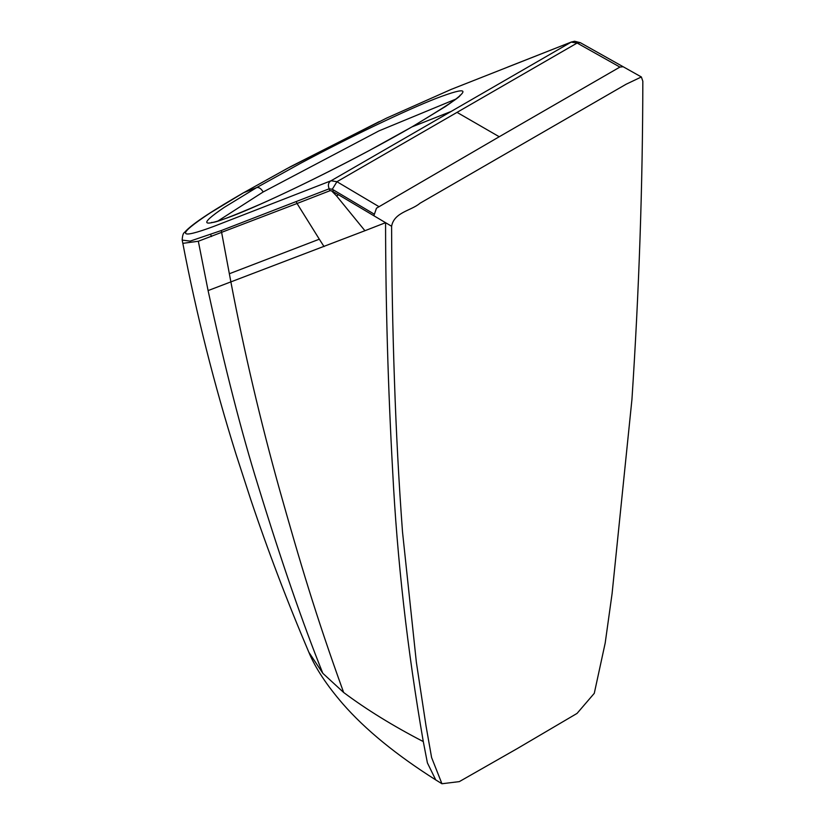 <?xml version="1.0" encoding="UTF-8"?>
<svg xmlns="http://www.w3.org/2000/svg" width="825" height="825" viewBox="0 0 825 825"><rect width="100%" height="100%" fill="white"/><g stroke="black" fill="none" stroke-linecap="round" stroke-linejoin="round"><path stroke-width="1.24" d="M641.365 76.962L626.144 84.222L420.049 203.218C411.19 210.808 394.144 212.138 391.607 226.277C391.741 279.232 392.669 328.804 394.453 380.459C396.175 432.145 398.857 482.625 402.507 531.908L416.367 662.289L426.04 726.01L431.599 757.546L441.942 783.75L459.329 781.615L517.223 748.605L577.046 713.408L594.278 693.33L605.189 643.057L612.078 593.701L631.94 399.444C639.045 291.534 642.675 185.46 642.83 81.232L641.365 76.962L580.357 42.704M412.129 126.823L451.131 111.447L331.062 180.768L336.94 181.706L332.289 189.255L329.103 188.822L221.275 230.557L229.35 273.745L319.327 239.198L297.052 203.497L198.33 241.251L208.086 290.586L364.928 230.722L336.579 195.958L338.518 194.762L331.506 190.792L336.579 195.958M331.506 190.792L329.948 190.73L297.052 203.497L296.216 201.599M364.928 230.722L385.564 222.688L338.518 194.762M198.33 241.251L182.83 243.344C196.453 314.356 214.263 384.893 236.249 454.946L250.8 499.692C267.805 550.337 287.152 601.198 308.849 652.266L322.823 673.303C302.868 623.69 281.315 561.186 258.153 485.801C241.55 432.599 224.854 367.527 208.086 290.586M221.275 230.546L190.142 241.117L182.181 240.096L182.81 243.241M322.823 673.303L343.633 692.464C315.604 615.017 299.826 561.371 279.685 490.029C260.494 421.286 244.252 352.038 230.948 282.294L229.35 273.745M343.633 692.464C366.486 709.562 393.04 725.928 423.287 741.582C407.333 649.471 397.134 559.34 392.669 471.188C388.049 387.513 385.677 304.673 385.564 222.688L391.607 226.267M423.287 741.582L427.402 762.888L435.755 779.914L441.942 783.75M378.562 206.415L336.94 181.717L457.029 112.375L499.238 136.744L376.489 208.189M376.478 208.189L373.859 215.748M332.289 189.255L333.166 189.771L333.063 191.524M182.181 240.096L182.17 240.044C182.438 235.568 183.253 232.99 184.614 232.32C192.617 223.111 216.418 208.519 243.478 192.782L256.678 187.584C258.988 187.12 261.143 188.585 263.154 191.977L217.862 221.048M331.062 180.768L330.743 180.892C328.267 182.707 327.752 185.347 329.196 188.791M330.743 180.892L214.17 226.256C177.313 239.962 176.045 235.476 210.396 212.819L243.767 192.648L286.935 168.63L386.512 118.13L451.244 89.378L571.498 41.962M499.238 136.744L619.915 67.073L623.123 66.742M451.131 111.447L571.189 42.127L577.129 43.034L580.305 42.673L574.602 41.25L571.426 41.992L507.695 67.073M455.72 99.155L378.974 130.876L263.154 191.977M324.05 246.582L319.316 239.198M373.972 213.995L333.166 189.771M329.103 188.822L329.948 190.73M210.684 234.62L211.53 236.517M243.21 192.968L290.668 166.598L379.397 121.533M412.696 126.493L368.744 150.82C319.708 177.035 263.505 203.93 233.145 215.707C201.259 227.793 198.278 225.039 224.183 207.415L256.678 187.584L300.733 163.226C349.903 136.971 405.807 110.22 436.58 98.247C468.548 86.089 471.446 88.883 445.283 106.631L412.696 126.493M460.092 95.205C461.33 96.257 445.428 106.734 412.397 126.638L412.397 126.638C369.951 151.264 304.477 184.707 260.432 204.167C230.505 217.027 214.314 223.111 211.881 222.42L211.561 222.441M457.029 112.375L577.129 43.034L619.915 67.073M308.839 652.255C315.284 667.879 326.628 685.09 342.86 703.89C365.31 729.599 396.278 754.947 435.755 779.914"/></g></svg>
